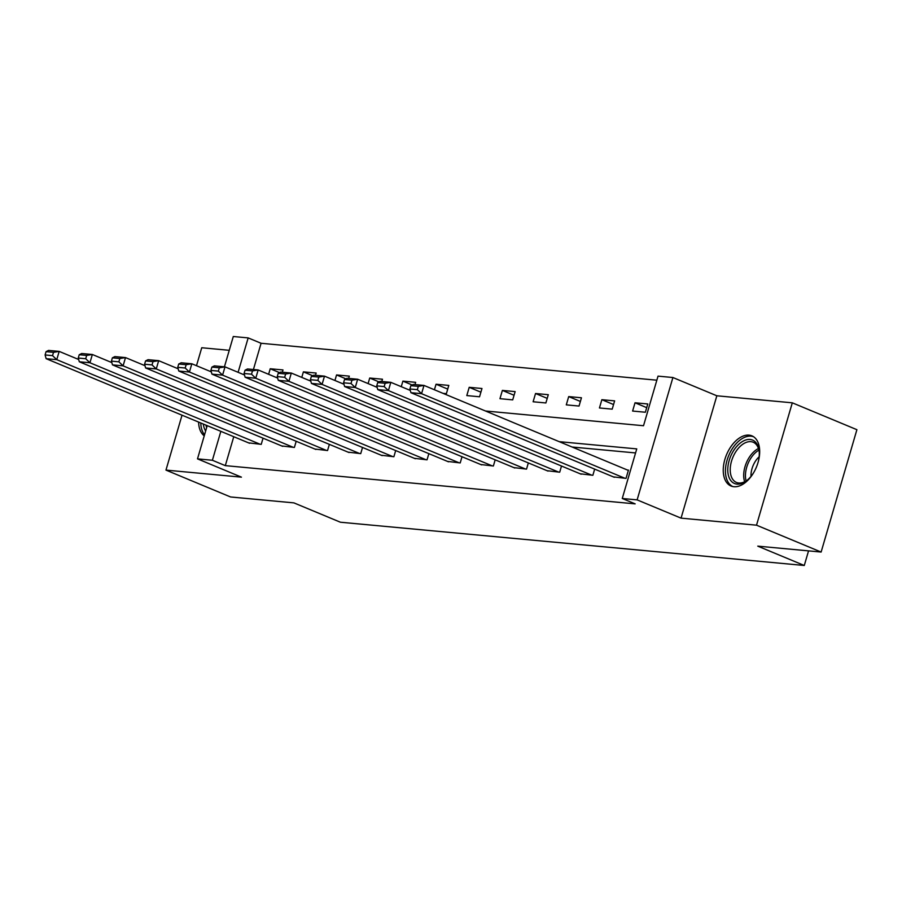 <?xml version="1.0" encoding="UTF-8"?>
<svg xmlns="http://www.w3.org/2000/svg" width="902" height="902" viewBox="0 0 902 902"><rect width="100%" height="100%" fill="white"/><g stroke="black" fill="none" stroke-linecap="round" stroke-linejoin="round"><path stroke-width="1.35" d="M749.01 435.136A27.161 16.168 -67.4 0 0 725.636 457.043A27.161 16.168 -67.4 0 0 731.037 486.02A27.161 16.168 -67.4 0 0 733.924 486.73A27.161 16.168 -67.4 0 0 757.285 464.834A27.161 16.168 -67.4 0 0 751.896 435.846A27.161 16.168 -67.4 0 0 749.01 435.136M198.598 422.08A27.161 16.168 -67.4 0 0 204.235 435.858M485.468 410.996L643.521 425.733L658.032 376.134L672.915 377.521L637.128 499.877L622.256 498.49L636.756 448.892L559.172 441.653M716.842 395.786L681.055 518.143L756.519 525.189L821.124 552.047L856.9 429.69L792.306 402.822L716.842 395.786L672.915 377.521M229.255 350.314L201.744 347.744L196.489 365.705M224.429 366.81L233.291 336.514L248.163 337.9L238.105 372.312M656.848 380.193L261.084 343.279L248.163 337.9M756.519 525.189L792.306 402.822M182.024 415.191L165.968 470.1L241.432 477.147L197.504 458.87L207.212 425.665M821.124 552.047L757.77 546.138L804.28 565.486L340.415 522.224L293.905 502.876L230.562 496.968L165.968 470.1M804.28 565.486L808.553 550.874M261.084 343.279L253.417 369.516M268.616 374.307L270.228 368.76L282.991 369.944L282.326 372.21M301.775 377.397L303.399 371.849L316.151 373.045L315.486 375.3M334.935 380.486L336.559 374.95L349.311 376.134L348.657 378.4M368.106 383.587L369.719 378.039L382.482 379.223L381.817 381.49M401.266 386.676L402.89 381.129L415.642 382.324L414.976 384.59M443.096 393.373L446.389 393.678L448.801 385.413L436.049 384.229L434.426 389.765M466.796 395.583L479.548 396.779L481.972 388.503L469.209 387.319L466.796 395.583M499.956 398.684L512.708 399.868L515.132 391.603L502.38 390.408L499.956 398.684M533.116 401.773L545.879 402.957L548.292 394.693L535.54 393.509L533.116 401.773M566.287 404.863L579.039 406.058L581.452 397.782L568.7 396.598L566.287 404.863M599.447 407.963L612.199 409.147L614.623 400.883L601.859 399.687L599.447 407.963M632.606 411.053L645.37 412.237L647.783 403.972L635.031 402.788L632.606 411.053M233.765 436.703L225.308 465.635L635.166 503.868L622.256 498.49M635.572 452.939L572.093 447.02M248.569 442.859L261.23 444.359L263.034 438.18M281.728 445.949L294.39 447.448L296.194 441.27M314.888 449.049L327.55 450.538L329.365 444.37M348.048 452.139L360.721 453.638L362.525 447.46M381.219 455.239L393.881 456.728L395.685 450.549M414.379 458.329L427.041 459.817L428.856 453.65M447.539 461.418L460.212 462.918L462.016 456.739M480.71 464.519L493.371 466.007L495.175 459.828M513.869 467.608L526.531 469.108L528.335 462.929M547.029 470.697L559.702 472.197L561.506 466.018M580.2 473.798L592.862 475.286L594.666 469.108M613.36 476.887L626.022 478.387L628.446 470.111L627.375 470.021M681.055 518.143L637.128 499.877M225.308 465.635L212.387 460.268L197.504 458.87M220.843 431.336L212.387 460.268M279.541 372.627L270.228 368.76M312.712 375.728L303.399 371.849M345.872 378.817L336.559 374.95M379.032 381.907L369.719 378.039M412.203 385.007L402.89 381.129M447.73 389.078L436.049 384.229M480.89 392.178L469.209 387.319M514.061 395.268L502.38 390.408M547.221 398.368L535.54 393.509M580.381 401.458L568.7 396.598M613.552 404.547L601.859 399.687M646.711 407.648L635.031 402.788M249.538 443.265L46.137 358.68L56.77 359.661L59.182 351.397L53.511 352.332L46.07 351.645L45.1 354.948L52.541 355.636L53.511 352.332M78.666 359.503L59.182 351.397L48.561 350.404L46.07 351.645M260.171 444.258L56.77 359.661L52.541 355.636M45.1 354.948L46.137 358.68M205.667 430.976A23.508 13.992 112.6 0 1 203.3 424.041M205.972 425.146A21.772 12.955 -67.4 0 0 206.659 427.593M200.785 422.993A26.992 16.067 -67.4 0 0 200.853 424.346A26.992 16.067 -67.4 0 0 204.551 434.798M753.79 472.422A23.508 13.992 112.6 0 1 747.048 480.349A23.508 13.992 112.6 0 1 737.002 484.115A23.508 13.992 112.6 0 1 729.177 460.46A23.508 13.992 112.6 0 1 750.058 439.466A23.508 13.992 112.6 0 1 759.168 451.203A23.508 13.992 112.6 0 1 758.3 461.565M759.225 451.879A21.772 12.955 -67.4 0 0 753.181 442.228A21.772 12.955 -67.4 0 0 750.87 441.664A21.772 12.955 -67.4 0 0 732.142 459.208A21.772 12.955 -67.4 0 0 736.46 482.435A21.772 12.955 -67.4 0 0 738.783 482.998A21.772 12.955 -67.4 0 0 747.566 479.92M750.994 476.38A17.138 10.204 112.6 0 1 759.134 456.795M753.553 436.737A26.992 16.067 -67.4 0 0 751.028 436.162A26.992 16.067 -67.4 0 0 727.914 457.63A26.992 16.067 -67.4 0 0 732.83 486.561M282.698 446.355L79.297 361.77L89.929 362.762L92.354 354.497L86.671 355.422L79.229 354.734L78.26 358.038L85.701 358.737L86.671 355.422M111.837 362.593L92.354 354.497L81.721 353.505L79.229 354.734M293.33 447.347L89.929 362.762L85.701 358.737M78.26 358.038L79.297 361.77M315.858 449.455L112.468 364.859L123.1 365.851L125.513 357.587L119.831 358.522L112.389 357.823L111.431 361.138L118.872 361.826L119.831 358.522M144.996 365.693L125.513 357.587L114.881 356.594L112.389 357.823M326.49 450.448L123.1 365.851L118.872 361.826M111.431 361.138L112.468 364.859M349.029 452.545L145.628 367.96L156.26 368.941L158.673 360.676L153.002 361.612L145.56 360.924L144.591 364.228L152.032 364.915L153.002 361.612M178.156 368.783L158.673 360.676L148.052 359.684L145.56 360.924M359.661 453.537L156.26 368.941L152.032 364.915M144.591 364.228L145.628 367.96M382.189 455.634L178.788 371.049L189.42 372.041L191.844 363.777L186.162 364.701L178.72 364.013L177.75 367.317L185.192 368.016L186.162 364.701M211.327 371.872L191.844 363.777L181.212 362.784L178.72 364.013M392.821 456.626L189.42 372.041L185.192 368.016M177.75 367.317L178.788 371.049M415.348 458.735L211.959 374.138L222.58 375.131L225.004 366.866L219.321 367.802L211.88 367.103L210.921 370.418L218.352 371.105L219.321 367.802M244.487 374.973L225.004 366.866L214.372 365.874L211.88 367.103M425.981 459.727L222.58 375.131L218.352 371.105M210.921 370.418L211.959 374.138M448.519 461.824L245.118 377.239L255.751 378.231L258.164 369.955L252.492 370.891L245.051 370.203L244.081 373.507L251.523 374.195L252.492 370.891M277.647 378.062L258.164 369.955L247.531 368.963L245.051 370.203M459.141 462.816L255.751 378.231L251.523 374.195M244.081 373.507L245.118 377.239M481.679 464.913L278.278 380.328L288.911 381.32L291.323 373.056L285.652 373.992L278.211 373.293L277.241 376.596L284.682 377.295L285.652 373.992M310.818 381.151L291.323 373.056L280.702 372.064L278.211 373.293M492.312 465.906L288.911 381.32L284.682 377.295M277.241 376.596L278.278 380.328M514.839 468.014L311.449 383.418L322.07 384.41L324.495 376.145L318.812 377.081L311.37 376.382L310.401 379.697L317.842 380.385L318.812 377.081M343.978 384.252L324.495 376.145L313.862 375.153L311.37 376.382M525.471 469.006L322.07 384.41L317.842 380.385M310.401 379.697L311.449 383.418M548.01 471.103L344.609 386.518L355.241 387.51L357.654 379.235L351.972 380.17L344.541 379.483L343.572 382.786L351.013 383.485L351.972 380.17M377.137 387.341L357.654 379.235L347.022 378.242L344.541 379.483M558.631 472.096L355.241 387.51L351.013 383.485M343.572 382.786L344.609 386.518M581.17 474.204L377.769 389.608L388.401 390.6L390.814 382.335L385.143 383.271L377.701 382.572L376.732 385.876L384.173 386.575L385.143 383.271M410.309 390.431L390.814 382.335L380.193 381.343L377.701 382.572M591.802 475.185L388.401 390.6L384.173 386.575M376.732 385.876L377.769 389.608M614.33 477.293L410.94 392.697L421.561 393.689L423.985 385.425L418.302 386.36L410.861 385.661L409.891 388.976L417.333 389.664L418.302 386.36M628.356 470.416L423.985 385.425L413.353 384.432L410.861 385.661M624.962 478.285L421.561 393.689L417.333 389.664M409.891 388.976L410.94 392.697M744.646 481.747A21.772 12.955 112.6 0 1 758.469 448.508M758.909 450.121A21.05 12.538 -67.4 0 0 746.101 480.935"/></g></svg>
